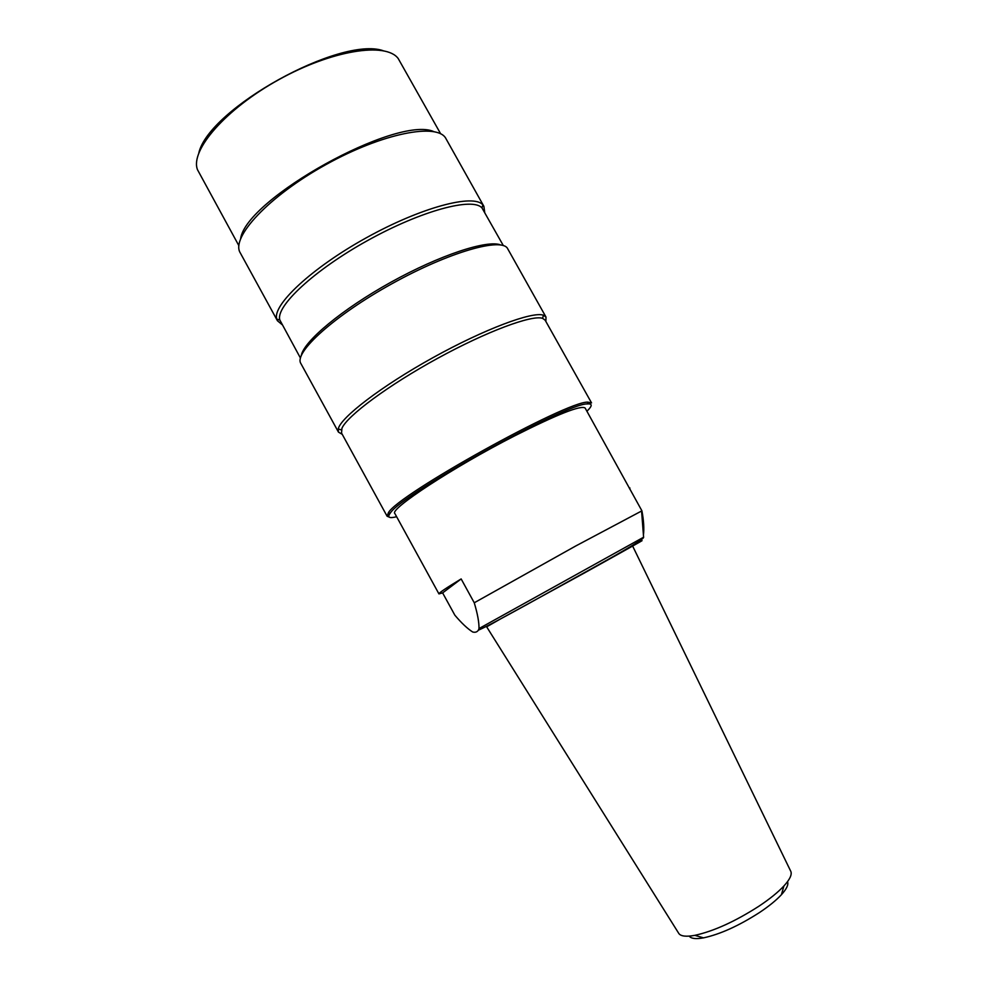 <?xml version="1.0" encoding="UTF-8"?>
<svg xmlns="http://www.w3.org/2000/svg" width="988" height="988" viewBox="0 0 988 988"><rect width="100%" height="100%" fill="white"/><g stroke="black" fill="none" stroke-linecap="round" stroke-linejoin="round"><path stroke-width="1.48" d="M474.252 602.779L461.149 578.931C446.033 588.095 438.635 593.084 438.944 593.899L442.624 592.899L454.863 615.203C461.618 623.169 467.559 628.763 472.696 631.999C475.203 632.653 477.093 632.061 478.353 630.221L479.007 628.566C479.131 622.366 477.55 613.77 474.252 602.779L575.72 545.994L641.916 510.833C643.719 520.466 644.225 528.543 643.435 535.101M678.583 933.104L486.664 626.824L500.261 619.093M618.821 553.379L632.579 545.932L790.622 870.996M438.944 593.899L394.879 513.538C388.729 509.61 452.788 467.448 514.513 435.93C557.59 414.194 581.129 404.907 585.155 408.069L641.916 510.833M629.529 488.714L629.949 488.023M442.624 592.899L461.149 578.931M787.522 881.642C788.708 884.532 786.683 888.879 781.422 894.696C776.247 900.278 768.948 906.218 759.513 912.517C738.802 925.818 720.141 934.265 703.555 937.859C695.836 939.242 691.069 938.649 689.241 936.118M678.88 933.586C680.954 936.315 686.277 936.908 694.848 935.34C713.744 931.19 735.072 921.495 758.833 906.268C769.652 899.068 778.001 892.3 783.904 885.977C789.77 879.542 792.092 874.713 790.869 871.515M586.921 411.23C592.43 405.92 592.578 403.487 587.378 403.931C566.655 402.758 400.177 495.037 390.198 513.241L390.05 513.427C387.123 517.453 389.321 518.552 396.62 516.724M282.16 324.694L277.443 320.754L276.788 319.136C271.959 305.354 311.43 268.119 366.375 237.75C421.246 207.245 473.746 193.512 482.86 204.899L483.885 206.319L484.725 212.408M446.07 138.888L446.02 138.777C438.227 122.45 382.961 132.886 325.855 164.65C268.65 196.254 230.513 237.577 240.245 252.842L240.294 252.953M440.673 133.825L398.176 58.49C385.962 41.867 331.993 50.067 278.764 79.695C225.425 109.125 189.881 150.559 197.501 169.726L238.874 245.679M240.64 238.553C246.271 198.637 396.843 115.176 433.683 131.552M198.847 152.807C209.135 108.507 340.094 35.926 383.122 50.672M300.438 358.039L279.863 320.063C275.257 306.576 314.036 270.144 367.845 240.405C421.58 210.543 473.017 196.945 482.021 207.999L503.324 245.58M301.291 355.495C303.736 341.342 342.058 309.256 391.001 282.173C439.895 255.028 487.417 239.528 500.718 244.95M342.243 434.337L338.464 432.127L338.242 428.94C340.514 417.628 381.393 386.197 432.868 357.705C484.305 329.152 532.618 311.134 543.425 315.209L546.006 317.086L545.87 321.458M546.006 317.086L507.733 248.828C502.435 236.922 449.342 251.829 391.878 283.766C334.352 315.567 293.572 352.704 300.858 363.498L338.464 432.127M389.149 517.07L387.111 516.23L388.42 512.673C398.362 494.235 566.927 400.795 587.848 402.141L591.54 402.906L545.154 320.186L542.597 318.346L543.425 315.209M387.111 516.23L341.539 433.053L341.922 428.31C347.06 415.973 388.198 385.357 437.523 358.385C486.837 331.351 532.149 314.604 542.597 318.346M479.007 628.566L643.596 537.225M621.6 551.798C659.404 531.001 643.83 539.954 585.057 572.608L497.446 620.612M478.353 630.221C487.825 625.997 501.002 618.747 526.826 604.594L606.459 560.369C631.678 546.278 644.065 538.584 643.608 537.287L641.57 510.981M781.422 894.696L783.904 885.977M703.555 937.859L694.848 935.34M483.885 206.319L446.02 138.777M277.443 320.754L240.245 252.842M587.378 403.931L587.848 402.141M390.198 513.241L388.42 512.673M482.021 207.999L482.86 204.899M279.863 320.063L276.788 319.136M341.342 429.904L338.242 428.94"/></g></svg>
